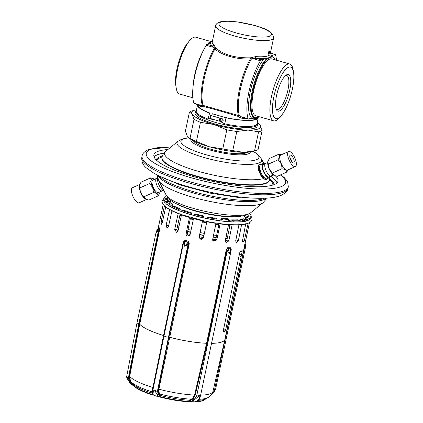 <?xml version="1.0" encoding="UTF-8"?>
<svg xmlns="http://www.w3.org/2000/svg" width="423" height="423" viewBox="0 0 423 423"><rect width="100%" height="100%" fill="white"/><g stroke="black" fill="none" stroke-linecap="round" stroke-linejoin="round"><path stroke-width="0.63" d="M238.746 257.29L240.756 256.486L241.184 254.466L239.444 253.969M239.169 255.27L241.184 254.466M226.226 240.47L225.544 241.496M189.668 235.452A39.048 8.439 11.9 0 1 189.393 235.373A39.048 8.439 -168.1 0 1 187.833 234.918M177.755 231.476A39.048 8.439 -168.1 0 1 177.142 231.228M199.968 238.022A39.048 8.439 11.9 0 0 202.263 238.503M212.721 240.312A39.048 8.439 11.9 0 0 214.62 240.565M225.232 241.48A39.048 8.439 11.9 0 0 225.893 241.507M242.247 241.85L242.353 241.882A44.119 9.539 11.9 0 0 244.203 241.136L248.148 223.233M160.285 218.368L158.107 228.452M177.591 225.792A40.523 8.761 11.9 0 0 178.966 226.331M188.055 229.409A40.523 8.761 11.9 0 0 191.011 230.26M200.09 232.534A40.523 8.761 11.9 0 0 204.367 233.433M213.589 235.024A40.523 8.761 11.9 0 0 216.639 235.431M226.194 236.288A40.523 8.761 11.9 0 0 227.68 236.351M225.285 241.75L225.871 241.522L226.94 239.862L229.863 225.771A40.523 8.761 11.9 0 1 228.425 225.713M212.811 240.555L214.71 240.523L215.899 238.942L218.844 224.851A40.523 8.761 11.9 0 1 215.82 224.444M206.889 221.451L203.468 237.694C201.47 240.095 200.047 239.793 199.191 236.79L202.321 221.953A40.523 8.761 11.9 0 0 206.593 222.858M199.191 236.79L202.612 220.563A43.939 9.496 11.9 0 1 193.581 218.331L190.107 234.548L188.896 236.013L187.643 236.071C186.458 235.595 185.946 234.707 186.099 233.406L187.315 232.92L190.308 218.839A40.523 8.761 11.9 0 0 193.237 219.685M181.557 214.556L178.035 230.752L176.513 232.296L174.688 229.483L176.851 229.308L179.86 215.228A40.523 8.761 11.9 0 0 181.197 215.756M169.454 198.979L170.337 200.661L169.961 202.458M251.082 216.967A1.412 1.364 -17 0 1 251.865 217.94M251.051 217.115A1.412 1.369 -13.2 0 1 251.902 218.078L251.934 219.685C251.415 221.409 250.109 222.609 248.026 223.281C244.494 224.523 239.154 224.994 231.994 224.682C223.545 224.296 214.218 223.021 204.018 220.854L183.296 215.185C174.054 212.013 167.709 208.825 164.251 205.62C162.622 204.161 161.919 202.543 162.141 200.761L164.124 198.112M250.702 218.543A44.505 9.623 -168.1 0 1 250.231 219.209A44.505 9.623 -168.1 0 1 249.242 219.976L246.794 220.727M239.518 220.425L240.581 219.595L242.961 220.499A44.542 9.629 11.9 0 0 246.567 219.881L246.821 220.949A44.505 9.623 -168.1 0 1 242.67 221.71L239.603 221.858M233.057 221.964L233.11 221.842A44.542 9.629 11.9 0 0 240.058 221.805L240 221.932A44.505 9.623 -168.1 0 1 233.057 221.964L232.824 221.895M229.536 221.652L229.763 220.568A44.542 9.629 -168.1 0 1 228.674 220.489L228.869 219.548A44.542 9.629 11.9 0 1 222.583 218.929L222.382 219.87A44.542 9.629 -168.1 0 1 221.197 219.722L220.965 220.811A44.542 9.629 11.9 0 0 229.536 221.652L229.483 221.779A44.505 9.623 -168.1 0 1 220.928 220.938L216.708 220.309M216.798 220.367A44.505 9.623 -168.1 0 1 207.466 218.728L207.719 217.512A44.542 9.629 11.9 0 0 217.068 219.151L216.798 220.367M207.471 218.691L203.188 217.829A44.505 9.623 -168.1 0 1 193.988 215.556L194.231 214.339A44.542 9.629 11.9 0 0 203.442 216.613L203.188 217.829M194.094 215.54L189.98 214.413A44.505 9.623 -168.1 0 1 181.811 211.733L182.049 210.506A44.542 9.629 11.9 0 0 190.223 213.197L189.98 214.413M182.038 211.754L178.469 210.458A44.505 9.623 -168.1 0 1 172.135 207.624L172.362 206.398A44.542 9.629 11.9 0 0 178.702 209.237L178.469 210.458M172.526 207.719L169.782 206.35A44.505 9.623 -168.1 0 1 165.906 203.643L166.128 202.411L166.593 202.48M165.938 203.315L164.769 202.485A44.505 9.623 -168.1 0 1 163.886 201.01A44.505 9.623 -168.1 0 1 163.727 200.216M244.579 219.315A38.905 8.412 11.9 0 0 244.917 218.823L245.118 217.898L248.169 215.73L251.209 216.37L250.913 217.586M246.524 236.547L249.454 222.635L246.524 236.547M249.057 213.901L250.162 214.054A44.542 9.629 11.9 0 1 251.209 216.37M244.367 215.92L244.679 215.677M244.134 219.188A38.905 8.412 11.9 0 0 243.791 218.686L243.865 218.781M248.169 215.73A41.443 8.957 11.9 0 0 247.836 214.551M245.118 217.898A38.905 8.412 11.9 0 0 244.33 216.095M229.181 224.38L229.863 225.771M218.633 223.434L218.844 224.851M202.321 221.953L202.612 220.563M190.308 218.839L191.074 217.623M179.86 215.228L181.044 214.234M180.637 214.699A37.705 8.153 11.9 0 0 181.356 214.995M190.747 218.289A37.705 8.153 11.9 0 0 193.369 219.061M202.448 221.356A37.705 8.153 11.9 0 0 206.72 222.26M215.952 223.82A37.705 8.153 11.9 0 0 218.665 224.174M228.584 224.951A37.705 8.153 11.9 0 0 229.366 224.973M186.099 233.406L189.573 217.189A43.939 9.496 11.9 0 1 188.14 216.756M174.688 229.483L178.215 213.282M169.644 209.226L166.086 225.406L167.106 228.224L168.439 226.686L171.997 210.501M164.447 205.8L161.121 221.578L161.337 224.312L162.252 222.736L165.837 206.572M160.09 219.294L163.215 204.462M158.725 227.727L158.942 227.236A44.119 9.539 11.9 0 0 159.624 228.298L157.79 230.001L156.066 232.772L156.383 231.344M131.78 382.752L131.278 382.905L133.652 385.644L130.4 380.763L129.671 376.438L139.722 324.214L159.434 230.672L159.624 228.298L159.201 229.975A1.412 0.518 -120.6 0 1 159.006 229.023A44.473 9.613 11.9 0 1 158.466 228.182L158.593 228.013M130.4 380.763L130.025 380.986L129.242 376.253L139.294 324.018L139.722 324.214A44.119 9.539 11.9 0 0 163.542 335.524L183.254 241.988L184.714 240.222A44.119 9.539 11.9 0 0 186.649 240.782A44.119 9.539 11.9 0 0 188.621 241.332L184.793 246.419L183.587 243.008A1.412 0.471 5.1 0 1 184.624 242.749L184.714 240.222L183.778 241.649L183.45 241.374M152.063 392.322A1.412 1.237 -7.2 0 0 152.058 392.629L183.778 241.649A1.412 0.761 1.7 0 1 184.809 241.279A44.473 9.613 -168.1 0 0 187.897 242.157A1.412 0.455 -133.6 0 1 188.764 243.072L188.626 243.606L189.255 243.701L158.9 389.186L159.17 392.629L160.18 396.689A1.412 0.27 104.4 0 0 160.243 397.139A36.917 7.979 11.9 0 0 188.15 401.728L191.254 401.538L193.163 400.697L197.71 397.208C199.645 394.77 200.28 394.781 199.614 397.239L198.112 400.28L195.273 401.839A1.412 1.042 87.8 0 1 195.252 401.839M198.308 400.338A38.958 8.423 11.9 0 0 205.922 398.73L208.058 397.557C210.405 396.425 212.045 394.352 212.981 391.349L224.888 339.468A44.119 9.539 -168.1 0 0 224.893 339.436L246.329 237.472M245.752 223.64L242.294 241.882M238.963 224.618L235.69 240.861L236.288 242.807L238.366 240.645L241.639 224.401M228.579 224.47L225.263 240.708L226.035 242.739L228.838 240.899L232.153 224.655M206.889 221.462A43.939 9.496 11.9 0 0 216.053 223.069L212.69 239.307L213.203 241.131L216.814 239.878L220.177 223.64A43.939 9.496 11.9 0 0 221.684 223.825M189.324 243.051L188.764 243.072L188.621 241.332L189.255 243.701M159.815 394.278A0.703 0.587 167.3 0 0 159.037 394.532L160.18 396.689A37.689 8.148 11.9 0 0 188.674 401.374L192.777 399.063L195.188 395.182L207.228 343.397L206.588 343.286A44.119 9.539 -168.1 0 1 169.544 337.237L168.914 337.142L158.265 389.091L158.503 392.867L159.037 394.532A1.412 1.211 160.9 0 1 157.456 395.077L157.98 396.06L160.243 397.139M207.228 343.397L226.94 249.861L226.3 249.75L227.643 247.704A44.119 9.539 11.9 0 0 230.873 247.756L229.478 253.715L227.294 250.691L228.663 250.215L227.643 247.704L226.992 249.311L228.023 248.708A44.473 9.613 -168.1 0 0 230.577 248.75A1.412 0.761 -178.3 0 1 231.111 249.369L231.037 250.649A1.412 0.471 -174.9 0 0 230.561 250.247M224.888 339.468A44.119 9.539 -168.1 0 1 211.542 343.36L231.254 249.824L230.873 247.756L231.111 249.359M242.009 250.67L242.13 251.801L225.755 329.501L225.068 331.066A44.119 9.539 11.9 0 1 223.608 331.648L223.323 330.469L239.698 252.769L240.55 251.251A44.119 9.539 11.9 0 0 242.009 250.67L242.099 250.654M127.471 377.427C126.16 376.031 126.419 376.433 128.248 378.643L130.374 381.747L129.528 382.371L129.866 382.773L127.053 378.389C126.445 376.644 126.583 376.856 127.455 379.019L130.358 383.307L134.255 386.321A36.917 7.979 11.9 0 0 141.811 390.921A36.917 7.979 11.9 0 0 152.349 394.886L153.237 394.707L152.952 393.015L153.628 391.449L154.765 390.635L157.456 395.077M127.402 379.145L126.667 376.613L136.999 322.934L138.792 323.881L128.248 378.643L127.455 379.019M159.434 230.672L159.006 230.482L139.294 324.018L138.792 323.881L158.361 231.027L156.066 232.772L157.393 229.372L158.466 228.182A1.412 0.455 46.4 0 0 158.334 228.23L158.805 227.579M159.556 230.022L159.201 229.975L158.361 231.027A1.412 0.486 -135 0 1 157.79 230.001M183.254 241.988L183.645 242.183L163.934 335.719L163.542 335.524L152.899 387.473A43.167 9.332 -168.1 0 1 129.671 376.438L129.242 376.253M152.888 393.205A1.412 1.243 11.7 0 1 152.09 391.82L152.174 391.719A1.412 1.232 30.5 0 0 152.952 393.015M152.042 392.227A0.703 0.587 -12.7 0 0 151.72 391.973L151.952 390.572A0.703 0.529 22.2 0 1 152.301 391.101L152.856 390.334A1.412 1.073 22.8 0 0 153.628 391.449M157.007 394.173A1.412 0.909 143.7 0 0 158.376 393.49L157.33 391.608L168.497 337.142C166.361 336.983 164.87 336.56 164.018 335.862L152.856 390.334L154.834 390.054L157.33 391.608A1.412 0.814 157.9 0 1 155.928 392.105M186.929 243.405L188.061 244.283L188.626 243.606L168.914 337.142L168.497 337.142L188.061 244.283L184.793 246.419L184.624 242.749M159.17 392.629A0.703 0.402 159.3 0 0 158.503 392.867L158.376 393.49L158.731 393.713L157.166 394.426M188.15 401.728A1.412 0.783 93.4 0 0 188.674 401.374L193.115 397.678L194.559 395.061L206.588 343.286L226.3 249.75M157.98 396.06A1.412 1.243 139.1 0 0 159.371 395.579A0.703 0.587 167.3 0 1 160.063 395.405A38.958 8.423 11.9 0 0 189.763 400.29A0.703 0.481 54.8 0 1 190.313 400.666A1.412 0.941 75.5 0 0 191.254 401.538M191.333 399.175A0.703 0.481 54.2 0 1 191.952 399.666A1.412 0.968 57.3 0 0 193.2 400.671M193.93 400.211A1.412 0.746 58.6 0 1 192.777 399.063L193.448 398.947L193.634 398.064L193.115 397.678M197.71 397.208A1.412 0.471 40.8 0 1 196.579 396.457L193.448 398.947A1.412 0.518 61.9 0 0 194.331 399.978M226.485 249.115L226.992 249.311L227.294 250.691L196.579 396.457C199.566 394.648 200.798 394.664 200.275 396.515A1.412 0.915 -160.6 0 1 200.243 396.769A1.412 0.915 -160.6 0 1 199.614 397.239M198.831 399.772L200.417 396.145L231.037 250.649A1.412 0.471 -174.9 0 1 230.995 250.749L229.478 253.715L228.663 250.215M231.339 249.195L231.053 249.924M211.326 344.38L211.537 343.36M152.047 392.105A0.703 0.603 -6 0 0 151.677 391.709A40.862 8.835 -168.1 0 1 131.204 382.006L130.744 382.244L130.025 380.986L129.311 382.096M151.952 390.572L152.899 387.473L153.285 387.669M152.095 392.814A1.412 1.227 -15.5 0 0 152.92 393.781M152.201 393.237A0.703 0.587 -12.7 0 0 151.979 393.099A38.958 8.423 11.9 0 1 132.727 383.984L131.696 384.512L133.948 386.104A1.412 1.301 134 0 1 133.652 385.644A37.689 8.148 11.9 0 0 152.121 394.389L151.72 391.973M152.058 392.629L152.433 393.924A1.412 1.338 -19.7 0 0 153.237 394.707M152.359 393.58L152.121 394.389A1.412 0.576 107.6 0 0 152.349 394.886M131.696 384.512L130.363 383.312A1.412 0.365 135.8 0 0 131.278 382.905L130.744 382.244L129.866 382.773L130.363 383.312M199.037 399.513A1.412 1.211 -150.5 0 1 198.302 400.042M212.103 393.649A1.412 0.439 45.7 0 1 212.198 394.215L214.524 391.301M212.087 393.623L214.281 390.937L214.588 391.286M245.43 247.36L245.002 245.171L214.281 390.937L215.64 389.028L245.578 246.947L245.477 244.357A1.412 0.751 -16.4 0 0 245.462 244.314L244.901 243.045M244.727 244.478L245.002 245.171A1.412 0.751 -16.4 0 0 245.477 244.357L245.081 243.357M195.764 401.644A1.412 1.042 87.8 0 1 195.273 401.839C200.164 401.728 203.532 400.84 205.377 399.18L205.922 398.73M198.112 400.28L196.029 401.559A1.412 1.142 -108.7 0 1 195.78 401.607M197.927 400.618A1.412 0.989 -123.3 0 1 197.552 400.74M187.315 232.92L187.77 234.839L189.488 235.637M188.774 235.474L189.007 235.526A40.174 8.687 11.9 0 0 189.345 235.627M199.349 236.045L199.868 237.916L201.269 238.556M203.13 218.109L203.585 215.957A41.443 8.957 11.9 0 1 195.299 213.911L194.231 214.339M203.585 215.957L203.442 216.613M200.856 238.472L202.395 238.45L203.627 236.943M217.068 219.151L216.264 218.331A41.443 8.957 11.9 0 1 207.857 216.856L207.719 217.512M212.949 240.602A40.174 8.687 11.9 0 0 213.298 240.65L213.536 240.692M221.197 219.722L220.388 218.903L219.162 220.922M229.763 220.568L228.769 220.029M220.388 218.903A41.443 8.957 11.9 0 0 221.129 218.992L221.324 218.051A41.443 8.957 -168.1 0 0 227.611 218.67L228.869 219.548M222.382 219.87L221.129 218.992M222.583 218.929L221.324 218.051M246.567 219.881L243.706 219.066A41.443 8.957 11.9 0 1 240.581 219.595M242.961 220.499L242.67 221.71M240.058 221.805L240.285 220.716L237.911 219.812A41.443 8.957 11.9 0 1 231.667 219.844L229.726 221.795M231.667 219.844L233.337 220.753A44.542 9.629 11.9 0 0 240.285 220.716M233.11 221.842L233.337 220.753M215.661 239.577A40.174 8.687 -168.1 0 1 212.716 239.18M203.384 237.573A40.174 8.687 -168.1 0 1 199.318 236.716M190.133 234.421A40.174 8.687 -168.1 0 1 187.278 233.591M178.094 230.477A40.174 8.687 -168.1 0 1 176.793 229.959M226.728 240.486A40.174 8.687 -168.1 0 1 225.322 240.433M225.75 238.413A40.174 8.687 11.9 0 0 227.23 238.472M177.142 227.912A40.174 8.687 11.9 0 0 178.522 228.457M187.606 231.545A40.174 8.687 11.9 0 0 190.556 232.401M199.64 234.675A40.174 8.687 11.9 0 0 203.912 235.574M213.139 237.16A40.174 8.687 11.9 0 0 216.19 237.567M227.288 238.197A39.186 8.471 -168.1 0 1 225.803 238.149M216.238 237.345A39.186 8.471 -168.1 0 1 213.187 236.943M203.96 235.368A39.186 8.471 -168.1 0 1 199.682 234.464M190.604 232.179A39.186 8.471 -168.1 0 1 187.653 231.318M178.575 228.193A39.186 8.471 -168.1 0 1 177.2 227.637M248.613 219.955L245.197 218.982L244.679 219.341M249.242 219.976L249.343 219.828A44.542 9.629 11.9 0 0 250.781 218.379L251.013 217.29L247.973 216.65L244.917 218.823M245.197 218.982L247 217.739A41.443 8.957 11.9 0 0 247.973 216.65M246.683 217.961L247 217.739L249.861 218.554A44.542 9.629 11.9 0 0 251.013 217.29M249.343 219.828L249.861 218.554M199.719 237.737L199.942 236.854M199.73 236.806L199.63 237.599M285.546 75.585A17.618 5.319 -74.1 0 1 286.688 75.527A17.618 5.319 -74.1 0 1 287.487 91.987A17.618 5.319 -74.1 0 1 278.302 109.303A17.618 5.319 105.9 0 1 277.017 109.414A17.618 5.319 105.9 0 1 276.082 108.764M286.974 74.66A19.03 5.748 105.9 0 0 286.345 74.982A19.03 5.748 105.9 0 0 277.62 91.262A19.03 5.748 105.9 0 0 276.441 109.694A19.03 5.748 105.9 0 0 279.312 111.016A19.03 5.748 -74.1 0 0 289.707 90.226A19.03 5.748 -74.1 0 0 286.974 74.66M293.551 72.523A26.781 8.085 -74.1 0 0 288.539 67.252A26.781 8.085 105.9 0 0 273.903 96.518A26.781 8.085 105.9 0 0 277.752 118.424A26.781 8.085 -74.1 0 0 281.269 115.59L279.619 117.515A29.536 8.92 -74.1 0 1 275.738 120.64A29.536 8.92 105.9 0 1 273.581 120.825A29.536 8.92 105.9 0 1 272.238 93.234A29.536 8.92 105.9 0 1 287.635 64.201A29.536 8.92 -74.1 0 1 289.787 64.016A29.536 8.92 -74.1 0 1 293.165 70.017L293.551 72.523A26.781 8.085 -74.1 0 1 281.269 115.59M273.581 120.825L255.656 115.712A29.536 8.92 105.9 0 1 254.313 88.121A29.536 8.92 105.9 0 1 269.71 59.088A29.536 8.92 -74.1 0 1 271.862 58.903L289.787 64.016M255.661 56.603L250.279 57.819C235.13 58.12 223.598 54.826 215.682 47.952L213.774 44.653A29.599 6.398 -168.1 0 1 212.246 41.935L215.651 25.777A29.599 6.398 11.9 0 0 238.778 37.108A29.599 6.398 11.9 0 0 271.756 39.625A29.599 6.398 -168.1 0 0 273.586 37.985L270.175 54.144A29.599 6.398 -168.1 0 1 255.661 56.603A1.412 0.74 -85.9 0 0 256.063 58.358L261.234 59.828L264.021 58.723L267.711 58.596A31.714 9.576 105.9 0 0 252.875 91.4A31.714 9.576 105.9 0 0 255.058 117.806A31.714 9.576 105.9 0 0 255.222 117.848L258.527 116.531M267.711 58.596L272.296 56.767A31.714 9.576 -74.1 0 1 272.46 56.809A31.714 9.576 -74.1 0 1 275.22 59.86M261.234 59.828A3.521 1.063 105.9 0 0 260.394 60.743A37.356 11.278 105.9 0 0 248.169 118.736A3.521 1.063 105.9 0 0 248.491 119.106A3.521 1.063 105.9 0 0 248.745 119.085L251.532 117.975L254.551 117.657M243.183 117.594A1.412 0.74 -85.9 0 0 242.606 118.551L239.487 117.372L237.948 116.346C223.788 111.952 212.256 108.663 203.352 106.474L200.719 106.601A29.599 6.398 -168.1 0 1 199.429 105.11M276.536 60.235A37.356 11.278 -74.1 0 0 275.415 54.763A3.521 1.063 105.9 0 0 275.098 54.387A3.521 1.063 105.9 0 0 274.844 54.414L272.058 55.519C271.117 56.19 270.974 56.539 271.624 56.576A31.714 9.576 -74.1 0 1 271.788 56.619L272.46 56.809M267.992 55.313L268.843 51.273L269.779 50.897L268.928 54.942L267.992 55.313A33.126 10.004 -74.1 0 1 268.928 54.942M213.774 44.653A1.412 1.28 -49.3 0 1 212.187 45.837A31.011 6.705 -168.1 0 1 212.378 41.327M270.308 53.536A31.011 6.705 -168.1 0 1 256.063 58.358L250.363 58.966C236.97 59.659 221.139 55.143 214.995 48.878L212.187 45.837L207.016 44.362L210.421 42.871L210.236 42.2A31.714 9.576 105.9 0 0 208.777 43.664M252.166 57.19A1.412 0.391 -110.4 0 0 252.753 58.564L260.394 60.743M272.296 56.767L271.624 56.576M248.491 119.106L242.432 117.377L238.45 115.495L203.082 105.401L201.591 105.449A1.412 1.216 -109.2 0 1 202.316 106.765M248.169 118.736L240.534 116.558A1.412 0.661 -54.9 0 0 239.487 117.372M255.344 119.376L255.598 118.181L254.662 118.556L254.435 119.646M258.099 116.706A31.011 6.705 -168.1 0 1 258.22 117.731A31.011 6.705 -168.1 0 1 225.998 117.79L212.452 113.776A29.599 6.398 11.9 0 0 223.608 116.944L226.146 117.668A30.308 6.551 11.9 0 0 257.528 117.583A30.308 6.551 11.9 0 0 257.522 116.933M198.313 104.793A30.308 6.551 11.9 0 0 198.218 105.084A30.308 6.551 11.9 0 0 209.634 112.957L209.295 113.026A31.011 6.705 -168.1 0 1 197.53 104.941A31.011 6.705 -168.1 0 1 197.647 104.603M208.576 117.98L208.016 119.085A31.011 6.705 -168.1 0 1 196.251 111L197.53 104.941M209.634 112.957L208.016 119.085M196.409 110.266A31.714 6.858 11.9 0 0 195.421 111.529A31.714 6.858 11.9 0 0 220.198 123.669A31.714 6.858 11.9 0 0 255.529 126.361A31.714 6.858 -168.1 0 0 257.491 124.611L257.147 126.223A31.714 6.858 -168.1 0 1 255.191 127.979A31.714 6.858 11.9 0 1 219.86 125.287A31.714 6.858 11.9 0 1 195.082 113.142L195.421 111.529M258.22 117.731L256.941 123.791A31.011 6.705 -168.1 0 1 255.027 125.504A31.011 6.705 -168.1 0 1 224.724 123.849L219.664 121.211M211.183 118.842L211.114 119.17L213.155 119.402M212.235 113.861L211.838 115.749L220.637 118.26L219.886 118.181L219.262 121.147L208.275 117.874M220.256 118.244L219.632 121.211L221.663 121.692L222.287 118.731L220.637 118.26M225.998 117.79L224.724 123.849M223.138 120.544A0.566 0.523 -111.7 0 0 222.413 119.873A0.566 0.523 -111.7 0 0 222.287 120.809A0.566 0.523 -111.7 0 0 223.138 120.544M219.632 121.211L219.262 121.147M209.237 114.839L211.838 115.749M209.295 113.026L208.899 114.908L219.886 118.181M220.013 121.221L220.901 118.334M220.32 121.094A29.599 6.398 11.9 0 0 221.715 121.443M220.145 121.227A29.742 6.43 11.9 0 0 221.684 121.607M210.707 115.564L210.083 118.53M257.094 123.056A31.714 6.858 -168.1 0 1 257.491 124.611M258.569 131.812L254.546 150.921L243.331 152.306L232.777 150.583L236.801 131.474L248.015 130.088A35.241 7.619 11.9 0 0 260.171 125.245L262.138 130.39A38.059 8.227 -168.1 0 1 258.569 131.812L248.015 130.088A35.241 7.619 -168.1 0 1 213.959 124.526A35.241 7.619 -168.1 0 1 192.058 114.125L189.435 112.09L185.411 131.199L187.373 136.343L188.494 137.649L189.996 138.379L194.025 119.27L192.058 114.125A35.241 7.619 11.9 0 1 194.871 110.112L192.042 110.905A38.059 8.227 -168.1 0 0 189.435 112.09M196.515 109.747A35.241 7.619 11.9 0 0 194.871 110.112M257.205 122.538A35.241 7.619 -168.1 0 1 258.564 123.537A35.241 7.619 -168.1 0 1 260.171 125.245L258.564 123.537M262.138 130.39L258.109 149.499A38.059 8.227 11.9 0 1 255.503 150.683A38.059 8.227 11.9 0 1 254.546 150.921M255.503 150.683L252.674 151.476A35.241 7.619 -168.1 0 1 243.331 152.306A35.241 7.619 -168.1 0 1 209.274 146.744A35.241 7.619 -168.1 0 1 188.986 138.051L188.494 137.649M236.801 131.474A38.059 8.227 -168.1 0 1 226.807 129.84L222.778 148.949L209.274 146.744L196.425 141.43A38.059 8.227 -168.1 0 1 189.996 138.379M226.807 129.84L213.959 124.526L200.449 122.321L196.425 141.43M200.449 122.321A38.059 8.227 -168.1 0 1 194.025 119.27M232.777 150.583A38.059 8.227 -168.1 0 1 222.778 148.949M193.353 140.801A28.193 6.096 -168.1 0 0 217.676 150.985A28.193 6.096 -168.1 0 0 246.54 152.777A28.193 6.096 11.9 0 0 247.571 152.227M267.204 178.686L266.252 179.886L263.439 178.665L261.002 175.883L258.543 170.051C258.046 166.842 258.405 164.928 259.622 164.325L260.928 164.505M266.199 179.907A8.46 3.141 65.8 0 0 266.955 178.797A7.751 2.876 65.8 0 0 267.008 178.776A7.751 2.876 65.8 0 0 267.05 178.755M260.594 164.658A8.46 3.141 65.8 0 0 259.373 164.457M259.859 165.7L259.384 167.328A6.345 2.353 65.8 0 0 260.483 173.208A6.345 2.353 65.8 0 0 264.158 177.93L265.692 178.659A7.751 2.876 -114.2 0 1 261.203 172.885A7.751 2.876 -114.2 0 1 259.859 165.7A7.751 2.876 -114.2 0 1 260.642 164.637A7.751 2.876 -114.2 0 1 260.684 164.616M277.15 182.688A63.434 13.71 11.9 0 0 270.302 175.963M163.854 153.221A63.434 13.71 11.9 0 0 157.065 154.807A63.434 13.71 11.9 0 0 153.993 156.737M167.894 149.52A63.434 13.71 11.9 0 0 157.774 151.439A63.434 13.71 -168.1 0 0 153.861 154.95A63.434 13.71 -168.1 0 0 203.415 179.236A63.434 13.71 -168.1 0 0 274.078 184.618A63.434 13.71 11.9 0 0 277.996 181.113A63.434 13.71 11.9 0 0 275.51 176.005M238.969 216.581L236.79 216.756A37.705 8.153 -168.1 0 1 177.174 204.193L175.249 203.156A40.296 8.714 -168.1 0 0 238.969 216.581L246.942 214.942L250.437 212.933A43.685 9.443 -168.1 0 1 248.719 213.89A43.685 9.443 -168.1 0 1 203.717 211.051A43.685 9.443 -168.1 0 1 166.228 195.188L158.842 180.78L157.7 177.195L157.626 175.222M157.716 177.306A7.751 2.876 65.8 0 0 159.032 185.057A7.751 2.876 65.8 0 0 163.976 190.794M162.786 190.218A6.858 2.543 -114.2 0 1 162.183 190.895A6.858 2.543 -114.2 0 1 162.146 190.91A6.858 2.543 -114.2 0 1 157.023 185.634A6.858 2.543 -114.2 0 1 156.552 178.39A6.858 2.543 -114.2 0 1 156.589 178.374A6.858 2.543 -114.2 0 1 157.456 178.384M158.44 192.576A6.858 2.543 -114.2 0 1 158.403 192.597A6.858 2.543 -114.2 0 1 158.366 192.613A6.858 2.543 -114.2 0 1 153.248 187.336A6.858 2.543 -114.2 0 1 152.772 180.092A6.858 2.543 -114.2 0 1 152.809 180.076M154.448 179.336A8.46 3.141 -114.2 0 0 154.083 179.066A8.46 3.141 65.8 0 0 153.549 178.76A8.46 3.141 65.8 0 0 151.164 180.23L150.525 177.914L153.517 178.744M160.079 191.841A8.46 3.141 -114.2 0 1 160.016 192.46L158.435 195.77L157.097 193.618A8.46 3.141 65.8 0 0 159.915 192.899A8.46 3.141 65.8 0 0 160.016 192.46M158.435 195.77L148.896 200.068L145.951 199.259L144 196.764L153.538 192.47L157.097 193.618A8.46 3.141 -114.2 0 1 152.671 187.505A8.46 3.141 -114.2 0 1 151.164 180.23L149.583 183.54L140.045 187.838L139.521 185.036L140.986 182.213L150.525 177.914M144 196.764C141.192 194.458 139.876 191.482 140.045 187.838M139.474 185.2A8.248 3.061 65.8 0 0 139.437 185.327A8.248 3.061 65.8 0 0 140.864 192.973A8.248 3.061 65.8 0 0 145.644 199.111A8.248 3.061 65.8 0 0 145.776 199.17M153.538 192.47L152.671 187.505L149.583 183.54M139.209 202.76A8.248 3.061 -114.2 0 1 139.162 202.781A8.248 3.061 -114.2 0 1 139.114 202.802A8.248 3.061 -114.2 0 1 132.959 196.457A8.248 3.061 -114.2 0 1 132.388 187.743A8.248 3.061 -114.2 0 1 132.436 187.727M266.966 178.792A7.751 2.876 -114.2 0 1 265.692 178.659M267.008 178.776L269.393 177.702A7.751 2.876 65.8 0 1 269.351 177.718A7.751 2.876 -114.2 0 1 263.561 171.754A7.751 2.876 -114.2 0 1 263.027 163.564A7.751 2.876 -114.2 0 1 263.069 163.542A7.751 2.876 65.8 0 1 264.983 164.066M269.393 177.702A7.751 2.876 65.8 0 0 270.313 175.899M264.819 164.621A6.858 2.543 65.8 0 0 263.434 164.362A6.858 2.543 -114.2 0 0 263.846 171.574A6.858 2.543 -114.2 0 0 268.986 176.899A6.858 2.543 65.8 0 0 269.789 175.651M265.623 163.378A6.858 2.543 65.8 0 0 265.581 163.394A6.858 2.543 65.8 0 0 265.142 168.09A6.858 2.543 65.8 0 0 267.405 173.118A6.858 2.543 65.8 0 0 271.175 175.915A6.858 2.543 65.8 0 0 271.212 175.899A6.858 2.543 65.8 0 0 271.254 175.878M274.252 175.545A8.46 3.141 -114.2 0 1 274.22 175.529A8.46 3.141 -114.2 0 1 273.686 175.222L277.239 176.37L286.783 172.076L288.037 169.845M281.279 154.802L278.873 154.221L269.329 158.514L267.754 161.829A8.46 3.141 -114.2 0 1 267.854 161.39A8.46 3.141 -114.2 0 1 267.859 161.369M267.854 161.39L267.754 161.829A8.46 3.141 65.8 0 0 269.261 169.105A8.46 3.141 65.8 0 0 273.686 175.222L272.349 173.07L281.887 168.777C285.007 169.205 286.635 170.305 286.783 172.076M278.873 154.221C280.047 155.426 279.73 157.303 277.932 159.846C280.74 162.152 282.056 165.129 281.887 168.777M287.545 170.067A8.248 3.061 65.8 0 1 287.497 170.088A8.248 3.061 65.8 0 1 287.455 170.109A8.248 3.061 -114.2 0 1 281.295 163.764A8.248 3.061 -114.2 0 1 280.729 155.051A8.248 3.061 -114.2 0 1 280.777 155.03M277.932 159.846L268.394 164.145L269.261 169.105L272.349 173.07M267.754 161.829L268.394 164.145M295.333 166.562A8.248 3.061 65.8 0 0 295.376 166.54A8.248 3.061 65.8 0 0 294.81 157.827A8.248 3.061 65.8 0 0 288.65 151.482A8.248 3.061 65.8 0 0 288.608 151.503A8.248 3.061 65.8 0 0 289.173 160.217A8.248 3.061 65.8 0 0 295.333 166.562M290.278 155.156A4.23 1.57 -114.2 0 1 293.435 158.408A4.23 1.57 -114.2 0 1 293.726 162.876A4.23 1.57 -114.2 0 1 293.705 162.887A4.23 1.57 -114.2 0 1 290.548 159.635A4.23 1.57 -114.2 0 1 290.257 155.167A4.23 1.57 -114.2 0 1 290.278 155.156M289.84 157.435A4.23 1.57 -114.2 0 1 291.754 161.686M207.016 44.362A3.521 1.063 -74.1 0 0 206.175 45.277A37.356 11.278 105.9 0 0 193.951 103.27L201.591 105.449L200.333 105.369A1.412 1.28 -49.3 0 1 200.719 106.601M212.478 40.846L209.559 42.009L210.236 42.2M215 46.588A1.412 0.946 -23.8 0 1 213.816 47.455L206.175 45.277M200.328 105.369L194.273 103.64A3.521 1.063 -74.1 0 1 193.951 103.27M209.559 42.009A31.714 9.576 105.9 0 0 207.503 44.172M203.468 50.305A31.714 9.576 105.9 0 0 193.02 86.932M210.839 41.496L195.786 37.203A29.536 8.92 -74.1 0 0 193.634 37.388A29.536 8.92 105.9 0 0 189.753 40.518A29.536 8.92 105.9 0 0 176.206 88.016A29.536 8.92 105.9 0 0 179.585 94.012L192.835 97.792M189.753 40.518L188.103 42.443A26.781 8.085 105.9 0 0 175.815 85.509L176.206 88.016M191.603 215.111L191.296 212.769L190.223 213.197M191.296 212.769A41.443 8.957 11.9 0 1 183.947 210.353L182.049 210.506M176.851 229.308L177.152 231.249L177.597 231.698M181.589 211.648L180.6 209.078L178.702 209.237M180.6 209.078A41.443 8.957 11.9 0 1 174.9 206.53L172.362 206.398M169.782 206.35L170.009 205.123A44.542 9.629 -168.1 0 1 169.385 204.748L169.581 203.807A44.542 9.629 11.9 0 1 166.736 201.819L169.507 202.094A41.443 8.957 -168.1 0 0 172.357 204.082L169.581 203.807M173.187 206.44L172.547 205.255L170.009 205.123M164.769 202.485L164.991 201.253L168.1 201.956M164.764 202.342A44.542 9.629 11.9 0 1 163.717 200.026L163.944 198.937A44.542 9.629 11.9 0 0 164.991 201.253M169.063 202.051L167.18 198.657L164.14 198.017L163.95 198.937L166.985 199.582L168.417 201.988M166.985 199.582A41.443 8.957 11.9 0 0 167.471 201.025A41.443 8.957 11.9 0 0 167.92 201.66M169.385 204.748L172.161 205.023A41.443 8.957 11.9 0 0 172.547 205.255M166.128 202.411A44.542 9.629 -168.1 0 0 166.535 202.76L166.736 201.819M172.161 205.023L172.357 204.082M167.672 197.377L165.351 196.716A44.542 9.629 11.9 0 0 164.14 198.017M170.337 200.661A38.905 8.412 11.9 0 0 169.1 201.871M167.957 197.721A41.443 8.957 11.9 0 0 167.18 198.657M242.353 240.608L244.203 241.136M213.298 240.65A40.174 8.687 11.9 0 0 213.768 240.713M200.661 238.419A40.174 8.687 11.9 0 0 201.062 238.503A40.174 8.687 11.9 0 0 201.47 238.588M188.552 235.4A40.174 8.687 11.9 0 0 189.007 235.526M189.456 217.464A44.119 9.539 -168.1 0 1 181.393 214.815M178.051 213.546A44.119 9.539 -168.1 0 1 171.796 210.744M169.443 209.47A44.119 9.539 -168.1 0 1 165.615 206.799M245.869 223.941A44.119 9.539 -168.1 0 1 241.723 224.703M239.053 224.925A44.119 9.539 -168.1 0 1 232.195 224.957M228.621 224.772A44.119 9.539 -168.1 0 1 220.172 223.941M216.047 223.37A44.119 9.539 -168.1 0 1 206.826 221.752M202.548 220.854A44.119 9.539 -168.1 0 1 193.464 218.606M154.834 390.054L154.765 390.635M157.388 394.886A1.412 1.163 157.1 0 0 158.963 394.294A0.703 0.571 160.9 0 1 159.735 394.009A40.862 8.835 -168.1 0 0 191.302 399.201A0.703 0.481 54.8 0 1 191.915 399.693A1.412 0.973 57.6 0 0 193.163 400.697M195.188 395.182L194.559 395.061A43.167 9.332 -168.1 0 1 158.9 389.186L158.265 389.091M212.981 391.349A43.167 9.332 -168.1 0 1 200.629 395.145M152.058 392.639A1.412 1.237 -7.2 0 0 152.877 393.602M208.058 397.557A40.862 8.835 -168.1 0 1 199.159 399.291M211.595 394.458L212.193 394.215M196.272 401.469A37.689 8.148 11.9 0 0 205.377 399.18M197.906 400.634A1.412 0.989 -123 0 1 197.895 400.644A1.412 0.989 -123 0 1 197.515 400.761M194.004 215.423A44.542 9.629 11.9 0 0 203.214 217.697M207.492 218.601A44.542 9.629 11.9 0 0 216.84 220.24M216.814 239.878L215.899 238.942M228.838 240.899L226.94 239.862M238.366 240.645L235.934 239.719M242.728 221.589A44.542 9.629 11.9 0 0 246.826 220.843M242.527 239.778L244.542 240.354M267.035 58.4A31.714 9.576 105.9 0 0 252.198 91.209A31.714 9.576 105.9 0 0 254.387 117.615L255.058 117.806A29.599 6.398 -168.1 0 1 249.771 118.678M247.18 118.731A29.599 6.398 -168.1 0 1 242.606 118.551M272.058 55.519A33.126 10.004 -74.1 0 1 273.39 57.258M274.844 54.414L270.387 53.139M264.021 58.723A33.126 10.004 105.9 0 0 250.363 91.299A33.126 10.004 105.9 0 0 251.532 117.975M250.871 57.692A1.412 0.338 -109.8 0 0 251.415 59.03A37.356 11.278 105.9 0 0 239.45 115.807A1.412 0.613 -54.5 0 0 238.456 116.605M250.279 57.819A1.412 0.455 -91.6 0 0 250.363 58.966A37.52 11.331 105.9 0 0 238.45 115.495A1.412 0.545 -74.2 0 0 237.948 116.346M190.926 139.426A30.377 6.567 11.9 0 0 214.17 151.138A30.377 6.567 11.9 0 0 248.438 153.824A30.377 6.567 11.9 0 0 250.342 151.952M261.393 158.868A43.252 9.348 11.9 0 1 259.024 162.977A43.252 9.348 11.9 0 1 207.281 158.387A43.252 9.348 11.9 0 1 178.025 141.298L181.504 139.304L188.61 137.745A39.862 8.619 11.9 0 0 183.333 138.86A39.862 8.619 11.9 0 0 206.123 154.765A39.862 8.619 11.9 0 0 256.423 159.709A39.862 8.619 11.9 0 0 253.139 151.344L256.523 153.501L261.393 158.868L263.762 163.484M178.025 141.298L165.779 151.238A53.335 11.532 11.9 0 0 199.217 171.585A53.335 11.532 11.9 0 0 263.439 178.665M165.779 151.238C163.77 152.909 162.517 154.908 162.02 157.24A54.974 11.886 11.9 0 0 204.97 178.284A54.974 11.886 11.9 0 0 266.21 182.953A54.974 11.886 11.9 0 0 269.604 179.907L269.811 177.38M162.02 157.24L161.935 157.636A54.974 11.886 11.9 0 0 204.885 178.686A54.974 11.886 11.9 0 0 266.125 183.349A54.974 11.886 -168.1 0 0 269.52 180.309L269.604 179.907M156.996 160.655A59.188 12.796 11.9 0 1 160.613 157.536A59.188 12.796 -168.1 0 1 162.062 157.039M269.647 179.706A59.188 12.796 -168.1 0 1 272.824 185.063M162.342 156.066A60.198 13.013 -168.1 0 0 159.772 156.864A60.198 13.013 11.9 0 0 156.145 159.862M269.784 178.707A60.198 13.013 -168.1 0 1 273.919 184.682M154.067 156.938A63.223 13.668 11.9 0 1 157.261 154.866A63.223 13.668 -168.1 0 1 163.786 153.316M270.292 176.058A63.223 13.668 -168.1 0 1 277.002 182.847M280.38 174.958A71.186 15.387 -168.1 0 1 281.184 186.649A71.186 15.387 -168.1 0 1 191.365 177.808A71.186 15.387 -168.1 0 1 150.667 149.414A71.186 15.387 -168.1 0 1 170.987 147.008M288.322 186.802A74.707 16.148 -168.1 0 1 283.706 190.937A74.707 16.148 -168.1 0 1 200.481 184.592A74.707 16.148 -168.1 0 1 142.112 155.992L141.832 157.34C141.472 161.723 142.99 165.245 146.379 167.91L153.93 173.229C162.104 177.861 173.102 182.223 186.924 186.326C202.866 190.99 219.056 194.395 235.495 196.526C245.705 197.816 254.746 198.398 262.62 198.271C270.212 198.176 276.245 197.277 280.724 195.574C285.398 193.311 287.836 190.836 288.037 188.15L288.322 186.802L287.635 181.901L284.542 177.824L280.782 174.778M141.832 157.34A74.707 16.148 -168.1 0 0 200.201 185.94A74.707 16.148 -168.1 0 0 283.421 192.28A74.707 16.148 11.9 0 0 288.037 188.15M264.222 198.308A55.677 12.034 11.9 0 1 263.603 198.572A55.677 12.034 -168.1 0 1 209.158 195.595A55.677 12.034 -168.1 0 1 159.524 176.243M265.982 198.16A55.677 12.034 -168.1 0 1 263.349 199.788A55.677 12.034 -168.1 0 1 204.869 195.907A55.677 12.034 -168.1 0 1 157.969 175.392M266.368 198.138L265.538 199.857L263.011 202.728A54.038 11.68 -168.1 0 1 260.885 203.912A54.038 11.68 -168.1 0 1 205.218 200.396A54.038 11.68 -168.1 0 1 158.842 180.78M215.439 47.582A1.412 0.92 -25.8 0 1 214.297 48.444A37.356 11.278 105.9 0 0 202.337 105.216A1.412 1.19 -108.2 0 1 203.024 106.501M215.682 47.952A1.412 1.105 -46.8 0 1 214.995 48.878A37.52 11.331 105.9 0 0 203.082 105.401A1.412 1.195 -73.9 0 1 203.352 106.474M220.632 22.181A26.781 5.79 11.9 0 0 235.944 32.867A26.781 5.79 11.9 0 0 269.737 36.193A26.781 5.79 -168.1 0 0 254.424 25.507A26.781 5.79 -168.1 0 0 220.632 22.181M181.816 211.595A44.542 9.629 11.9 0 0 189.996 214.281M172.135 207.487A44.542 9.629 11.9 0 0 178.474 210.321M166.086 225.406L168.677 225.544M165.895 203.5A44.542 9.629 11.9 0 0 169.782 206.207M161.121 221.578L162.458 221.763M242.13 251.801L240.433 251.315M225.755 329.501L223.656 328.904M225.068 331.066L223.307 330.564M251.828 217.808L251.188 216.46M167.222 196.79L166.451 197.028M232.819 221.895L229.266 221.71M137.004 322.913L156.145 232.084L157.314 229.393L158.334 228.224M194.94 401.85L180.113 401.004L167.281 398.836L156.521 396.182L141.811 390.921C138.252 389.308 135.635 387.701 133.948 386.104M152.09 391.83L152.063 392.19M214.588 391.291L215.64 389.028M210.765 395.336L211.659 394.691M196.029 401.559L195.431 401.713M250.765 218.437L250.231 219.209M275.098 54.387L270.408 53.049M256.55 118.815L256.893 117.187M198.62 106.607L198.963 104.978M269.52 180.843L269.52 180.309M161.718 158.133L161.935 157.636M142.112 155.992C142.308 153.628 144.486 151.471 148.658 149.509L171.167 146.866M158.419 175.619L180.78 185.189L210.612 193.2L241.142 197.911L265.47 198.181M250.437 212.933L263.011 202.728M166.228 195.188C169.438 199.534 172.447 202.189 175.249 203.156M170.612 200.195L170.115 202.575M244.404 215.746L243.706 219.066M162.183 190.895L158.403 192.597M145.644 199.111L145.951 199.259M139.437 185.327L139.521 185.036M146.49 199.482L139.162 202.781M139.727 184.439L132.388 187.743M156.552 178.39L152.772 180.092M260.642 164.637L263.027 163.564M271.212 175.899L273.321 174.953M287.497 170.088L295.376 166.54M280.729 155.051L288.608 151.503M265.581 163.394L267.69 162.443M215.651 25.777C215.815 24.423 216.936 23.254 219.024 22.255C221.092 21.483 223.836 21.118 227.262 21.15L237.652 21.938L254.847 25.554C267.193 28.685 273.438 32.83 273.586 37.985M163.712 200.084L163.886 201.01"/></g></svg>
